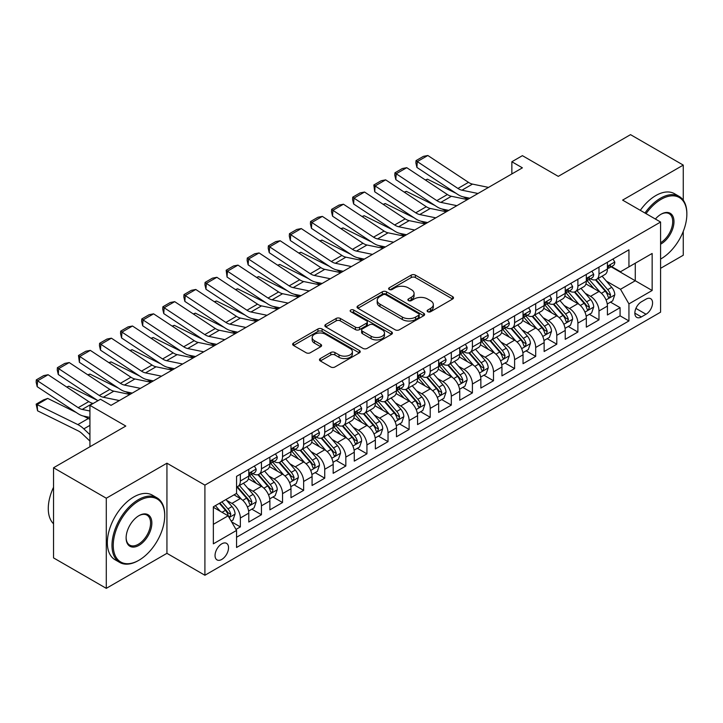 <?xml version="1.0" encoding="UTF-8"?>
<svg xmlns="http://www.w3.org/2000/svg" width="723" height="723" viewBox="0 0 723 723"><rect width="100%" height="100%" fill="white"/><g stroke="black" fill="none" stroke-linecap="round" stroke-linejoin="round"><path stroke-width="1.08" d="M427.745 311.721A2.052 1.184 0 0 0 430.646 311.721L452.643 299.015A2.928 1.69 0 0 0 453.502 297.822A2.928 1.69 0 0 0 452.643 296.629L415.373 275.111A2.928 1.69 0 0 0 411.233 275.111L389.227 287.808A2.052 1.184 0 0 0 388.631 288.649A2.052 1.184 0 0 0 389.227 289.48A2.052 1.184 0 0 0 392.128 289.48L394.975 287.835A9.372 5.413 0 0 1 408.224 287.835L411.333 289.634A9.372 5.413 0 0 1 414.08 293.457A9.372 5.413 0 0 1 411.333 297.28L408.486 298.924A2.052 1.184 0 0 0 407.889 299.765A2.052 1.184 0 0 0 408.486 300.605A2.052 1.184 0 0 0 411.387 300.605L414.234 298.961A9.372 5.413 0 0 1 427.483 298.961L430.592 300.75A9.372 5.413 0 0 1 433.339 304.573A9.372 5.413 0 0 1 430.592 308.405L427.745 310.05A2.052 1.184 0 0 0 427.139 310.881A2.052 1.184 0 0 0 427.745 311.721L427.745 310.05M221.789 559.421A9.544 5.513 120 0 0 228.025 551.007A9.544 5.513 120 0 0 226.561 543.362A9.544 5.513 120 0 0 221.789 543.832A9.544 5.513 120 0 0 215.553 552.245A9.544 5.513 120 0 0 217.017 559.891A9.544 5.513 120 0 0 221.789 559.421M320.325 358.554A2.928 1.69 0 0 0 319.467 359.747A2.928 1.69 0 0 0 320.325 360.949L330.782 366.986A2.928 1.69 0 0 0 334.921 366.986L359.358 352.878A2.928 1.69 0 0 0 360.217 351.676A2.928 1.69 0 0 0 359.358 350.483L322.087 328.965A2.928 1.69 0 0 0 317.948 328.965L293.511 343.073A2.928 1.69 0 0 0 292.652 344.265A2.928 1.69 0 0 0 293.511 345.467L306.145 352.752A2.928 1.69 0 0 0 310.284 352.752L320.741 346.715A2.928 1.69 0 0 0 321.599 345.522A2.928 1.69 0 0 0 320.741 344.329L314.478 340.714A7.836 4.519 0 0 1 312.182 337.514A7.836 4.519 0 0 1 317.017 333.33A7.836 4.519 0 0 1 325.558 334.315L350.095 348.486A7.836 4.519 0 0 1 352.39 351.676A7.836 4.519 0 0 1 347.546 355.861A7.836 4.519 0 0 1 339.015 354.876L334.921 352.517A2.928 1.69 0 0 0 330.782 352.517L320.325 358.554L320.325 360.949M683.262 200.199L683.262 165.097L630.519 134.65L558.273 176.367L522.404 155.662L511.857 161.753L522.404 167.844L111.035 405.35L100.488 399.259L89.932 405.35L89.932 446.76M106.29 498.219L106.29 588.35L166.941 553.33L166.941 463.199L106.29 498.219L53.547 467.763L125.802 426.055L89.932 405.35M166.941 463.199L204.907 485.124L660.587 222.042L660.587 312.173L204.907 575.255L204.907 485.124M683.262 165.097L622.611 200.117L660.587 222.042M395.183 329.805A2.928 1.69 0 0 0 399.322 329.805L423.759 315.698A2.928 1.69 0 0 0 424.618 314.496A2.928 1.69 0 0 0 423.759 313.303L386.489 291.785A2.928 1.69 0 0 0 382.34 291.785L357.912 305.892A2.928 1.69 0 0 0 357.054 307.085A2.928 1.69 0 0 0 357.912 308.278L395.183 329.805M351.586 312.164A2.052 1.184 0 0 1 353.664 312.453L353.664 310.013L391.559 331.893A2.928 1.69 0 0 1 392.417 333.086A2.928 1.69 0 0 1 391.559 334.288L367.121 348.396A2.928 1.69 0 0 1 362.982 348.396L325.712 326.877L325.712 324.482A2.928 1.69 0 0 0 324.853 325.675A2.928 1.69 0 0 0 325.712 326.877M325.712 324.482L336.168 318.445A2.928 1.69 0 0 1 340.307 318.445L355.427 327.176A2.928 1.69 0 0 0 359.566 327.176L366.507 323.163A2.928 1.69 0 0 0 367.356 321.97A2.928 1.69 0 0 0 366.507 320.777L350.763 311.685A2.052 1.184 0 0 1 350.167 310.854A2.052 1.184 0 0 1 351.432 309.76A2.052 1.184 0 0 1 353.664 310.013M106.29 588.35L53.547 557.903L53.547 467.763M660.587 268.323L683.262 255.237L683.262 231.387M235.978 529.426L240.352 526.904L231.595 521.843M226.615 500.334L231.911 503.398A11.93 6.887 60 0 1 240.352 518.011L248.793 513.14L248.793 522.033L261.446 514.722L251.848 509.182M247.709 488.152L253.005 491.215A11.93 6.887 60 0 1 261.446 505.829L269.887 500.958L269.887 509.851L282.539 502.539L272.942 496.999M268.811 475.978L274.107 479.033A11.93 6.887 60 0 1 282.539 493.646L290.98 488.775L290.98 497.668L303.642 490.366L294.044 484.817M289.905 463.795L295.201 466.85A11.93 6.887 60 0 1 303.642 481.473L312.074 476.602L312.074 485.485L324.735 478.183L315.138 472.643M310.998 451.613L316.294 454.677A11.93 6.887 60 0 1 324.735 469.29L333.176 464.419L333.176 473.312L345.829 466.001L336.231 460.461M332.101 439.439L337.397 442.494A11.93 6.887 60 0 1 345.829 457.108L354.27 452.236L354.27 461.129L366.932 453.827L357.325 448.278M353.195 427.257L358.491 430.312A11.93 6.887 60 0 1 366.932 444.934L375.364 440.063L375.364 448.947L388.025 441.645L378.427 436.105M374.288 415.074L379.584 418.138A11.93 6.887 60 0 1 388.025 432.752L396.466 427.88L396.466 436.773L409.119 429.462L399.521 423.922M395.382 402.901L400.678 405.955A11.93 6.887 60 0 1 409.119 420.569L417.56 415.698L417.56 424.591L430.212 417.279L420.614 411.739M416.484 390.718L421.78 393.773A11.93 6.887 60 0 1 430.212 408.396L438.653 403.524L438.653 412.408L451.315 405.106L441.717 399.566M437.578 378.536L442.874 381.599A11.93 6.887 60 0 1 451.315 396.213L459.747 391.342L459.747 400.235L472.408 392.923L462.81 387.383M458.671 366.362L463.967 369.417A11.93 6.887 60 0 1 472.408 384.03L480.849 379.159L480.849 388.052L493.502 380.741L483.904 375.201M479.774 354.18L485.07 357.234A11.93 6.887 60 0 1 493.502 371.857L501.943 366.977L501.943 375.87L514.604 368.567L504.997 363.018M500.867 341.997L506.163 345.061A11.93 6.887 60 0 1 514.604 359.674L523.036 354.803L523.036 363.696L535.698 356.385L526.1 350.845M521.961 329.824L527.257 332.878A11.93 6.887 60 0 1 535.698 347.492L544.139 342.621L544.139 351.514L556.791 344.202L547.194 338.662M543.054 317.641L548.35 320.696A11.93 6.887 60 0 1 556.791 335.318L565.232 330.438L565.232 339.331L577.885 332.029L568.287 326.48M564.157 305.458L569.453 308.522A11.93 6.887 60 0 1 577.885 323.136L586.326 318.265L586.326 327.158L598.987 319.846L598.987 310.953A11.93 6.887 -120 0 0 590.546 296.34L585.25 293.285M589.39 314.306L598.987 319.846M248.793 513.14A11.93 6.887 -120 0 0 240.352 498.518L234.026 494.866M269.887 500.958A11.93 6.887 -120 0 0 261.446 486.344L248.405 478.807M290.98 488.775A11.93 6.887 -120 0 0 282.539 474.161L269.498 466.633M312.074 476.602A11.93 6.887 -120 0 0 303.642 461.979L290.592 454.451M333.176 464.419A11.93 6.887 -120 0 0 324.735 449.805L311.685 442.268M354.27 452.236A11.93 6.887 -120 0 0 345.829 437.623L332.788 430.095M375.364 440.063A11.93 6.887 -120 0 0 366.932 425.44L353.881 417.912M396.466 427.88A11.93 6.887 -120 0 0 388.025 413.267L374.975 405.73M417.56 415.698A11.93 6.887 -120 0 0 409.119 401.084L396.077 393.556M438.653 403.524A11.93 6.887 -120 0 0 430.212 388.902L417.171 381.373M459.747 391.342A11.93 6.887 -120 0 0 451.315 376.728L438.265 369.191M480.849 379.159A11.93 6.887 -120 0 0 472.408 364.546L459.358 357.008M501.943 366.977A11.93 6.887 -120 0 0 493.502 352.363L480.461 344.835M523.036 354.803A11.93 6.887 -120 0 0 514.604 340.19L501.554 332.652M544.139 342.621A11.93 6.887 -120 0 0 535.698 328.007L522.648 320.47M565.232 330.438A11.93 6.887 -120 0 0 556.791 315.824L543.75 308.296M586.326 318.265A11.93 6.887 -120 0 0 577.885 303.651L564.844 296.114M646.028 299.141L641.391 301.816A9.245 5.341 120 0 0 635.345 309.968A9.245 5.341 120 0 0 636.764 317.379A9.245 5.341 120 0 0 641.391 316.927L646.028 314.243A9.245 5.341 120 0 0 652.074 306.091A9.245 5.341 120 0 0 650.655 298.68A9.245 5.341 120 0 0 646.028 299.141M213.348 524.347L228.116 515.815L236.557 530.429L236.557 547.483L628.938 320.94L628.938 303.886L620.506 289.272L606.344 281.102M236.557 530.429L213.348 543.832L213.348 506.805L236.557 493.402L236.557 476.358L628.938 249.815L628.938 266.859L652.146 253.466L652.146 290.492L628.938 303.886M252.896 473.61L253.005 473.673A11.93 6.887 60 0 0 258.979 474.27L267.411 469.39A11.93 6.887 -120 0 0 269.887 463.931L269.887 457.108M273.999 461.428L274.107 461.491A11.93 6.887 60 0 0 280.072 462.087L288.513 457.216A11.93 6.887 -120 0 0 290.98 451.748L290.98 444.934M295.092 449.254L295.201 449.317A11.93 6.887 60 0 0 301.166 449.905L309.607 445.034A11.93 6.887 -120 0 0 312.074 439.575L312.074 432.752M316.186 437.072L316.294 437.135A11.93 6.887 60 0 0 322.268 437.731L330.7 432.851A11.93 6.887 -120 0 0 333.176 427.392L333.176 420.569M337.279 424.889L337.397 424.952A11.93 6.887 60 0 0 343.362 425.549L351.803 420.678A11.93 6.887 -120 0 0 354.27 415.21L354.27 408.396M358.382 412.716L358.491 412.779A11.93 6.887 60 0 0 364.455 413.366L372.896 408.495A11.93 6.887 -120 0 0 375.364 403.036L375.364 396.213M379.476 400.533L379.584 400.596A11.93 6.887 60 0 0 385.549 401.184L393.99 396.312A11.93 6.887 -120 0 0 396.466 390.854L396.466 384.03M400.569 388.35L400.678 388.414A11.93 6.887 60 0 0 406.651 389.01L415.083 384.139A11.93 6.887 -120 0 0 417.56 378.671L417.56 371.848M421.672 376.177L421.78 376.24A11.93 6.887 60 0 0 427.745 376.828L436.186 371.956A11.93 6.887 -120 0 0 438.653 366.498L438.653 359.674M442.765 363.994L442.874 364.058A11.93 6.887 60 0 0 448.838 364.645L457.279 359.774A11.93 6.887 -120 0 0 459.747 354.315L459.747 347.492M463.859 351.812L463.967 351.875A11.93 6.887 60 0 0 469.941 352.472L478.373 347.6A11.93 6.887 -120 0 0 480.849 342.133L480.849 335.309M484.952 339.638L485.07 339.702A11.93 6.887 60 0 0 491.034 340.289L499.476 335.418A11.93 6.887 -120 0 0 501.943 329.95L501.943 323.136M506.055 327.456L506.163 327.519A11.93 6.887 60 0 0 512.128 328.106L520.569 323.235A11.93 6.887 -120 0 0 523.036 317.777L523.036 310.953M527.148 315.273L527.257 315.336A11.93 6.887 60 0 0 533.222 315.933L541.663 311.062A11.93 6.887 -120 0 0 544.139 305.594L544.139 298.771M548.242 303.1L548.35 303.163A11.93 6.887 60 0 0 554.324 303.75L562.756 298.879A11.93 6.887 -120 0 0 565.232 293.411L565.232 286.597M569.335 290.917L569.453 290.98A11.93 6.887 60 0 0 575.418 291.568L583.859 286.697A11.93 6.887 -120 0 0 586.326 281.238L586.326 274.415M236.557 537.252L620.081 315.824L620.081 307.664L607.419 314.975L607.419 306.082A11.93 6.887 -120 0 0 598.987 291.468L585.937 283.931M590.438 278.735L590.546 278.798A11.93 6.887 -120 0 0 596.511 279.394A11.93 6.887 -120 0 0 598.987 273.927L598.987 267.103M596.511 279.394L604.952 274.523A11.93 6.887 -120 0 0 607.419 269.055L607.419 262.232M240.352 474.161L240.352 480.985A11.93 6.887 60 0 1 237.876 486.443A11.93 6.887 60 0 1 236.557 486.931M237.876 486.443L246.317 481.572A11.93 6.887 -120 0 0 248.793 476.114L248.793 469.29M261.446 461.979L261.446 468.802A11.93 6.887 60 0 1 258.979 474.27M282.539 449.805L282.539 456.62A11.93 6.887 60 0 1 280.072 462.087M303.642 437.623L303.642 444.446A11.93 6.887 60 0 1 301.166 449.905M324.735 425.44L324.735 432.264A11.93 6.887 60 0 1 322.268 437.731M345.829 413.267L345.829 420.081A11.93 6.887 60 0 1 343.362 425.549M366.932 401.084L366.932 407.908A11.93 6.887 60 0 1 364.455 413.366M388.025 388.902L388.025 395.725A11.93 6.887 60 0 1 385.549 401.184M409.119 376.728L409.119 383.542A11.93 6.887 60 0 1 406.651 389.01M430.212 364.546L430.212 371.369A11.93 6.887 60 0 1 427.745 376.828M451.315 352.363L451.315 359.186A11.93 6.887 60 0 1 448.838 364.645M472.408 340.181L472.408 347.004A11.93 6.887 60 0 1 469.941 352.472M493.502 328.007L493.502 334.83A11.93 6.887 60 0 1 491.034 340.289M514.604 315.824L514.604 322.648A11.93 6.887 60 0 1 512.128 328.106M535.698 303.642L535.698 310.465A11.93 6.887 60 0 1 533.222 315.933M556.791 291.468L556.791 298.283A11.93 6.887 60 0 1 554.324 303.75M577.885 279.286L577.885 286.109A11.93 6.887 60 0 1 575.418 291.568M577.885 323.136L577.885 332.029M556.791 335.318L556.791 344.202M535.698 347.492L535.698 356.385M514.604 359.674L514.604 368.567M493.502 371.857L493.502 380.741M472.408 384.03L472.408 392.923M451.315 396.213L451.315 405.106M430.212 408.396L430.212 417.279M409.119 420.569L409.119 429.462M388.025 432.752L388.025 441.645M366.932 444.934L366.932 453.827M345.829 457.108L345.829 466.001M324.735 469.29L324.735 478.183M303.642 481.473L303.642 490.366M282.539 493.646L282.539 502.539M261.446 505.829L261.446 514.722M240.352 518.011L240.352 526.904M228.116 515.815L213.348 507.293M620.506 289.272L635.273 280.75L635.273 263.208L652.146 253.466M611.107 266.796L652.146 290.492M611.531 266.552L620.506 271.74L628.938 266.859M166.941 553.33L204.907 575.255M511.857 161.753L511.857 173.936M610.483 302.124L620.081 307.664M620.081 315.824L628.938 320.94M428.567 312.011L430.592 310.836A9.372 5.413 0 0 0 433.339 307.013L433.339 304.573M414.08 293.457L414.08 295.897A9.372 5.413 0 0 1 411.333 299.72L409.308 300.895M452.607 299.042L415.373 277.542A2.928 1.69 0 0 0 411.233 277.542L390.049 289.769M423.723 315.716L386.489 294.225A2.928 1.69 0 0 0 382.34 294.225L357.948 308.305M418.581 315.336A2.052 1.184 0 0 0 419.177 314.496A2.052 1.184 0 0 0 418.581 313.665L385.865 294.776A2.052 1.184 0 0 0 382.964 294.776L379.964 296.502A9.372 5.413 0 0 0 377.216 300.334A9.372 5.413 0 0 0 379.964 304.157L402.322 317.072A9.372 5.413 0 0 0 415.58 317.072L418.581 315.336L418.581 317.777A2.052 1.184 0 0 0 419.177 316.936L419.177 314.496M377.216 300.334L377.216 302.765A9.372 5.413 0 0 0 379.964 306.597L379.964 304.157M418.581 317.777L415.58 319.503A9.372 5.413 0 0 1 402.322 319.503L379.964 306.597M325.748 326.895L336.168 320.876L336.168 318.445M367.356 321.97L367.356 324.41A2.928 1.69 0 0 1 366.507 325.603L359.566 329.607A2.928 1.69 0 0 1 355.427 329.607L340.307 320.876A2.928 1.69 0 0 0 336.168 320.876M353.664 312.453L391.523 334.306M371.107 336.231A7.836 4.519 0 0 0 379.647 337.207A7.836 4.519 0 0 0 384.482 333.032A7.836 4.519 0 0 0 382.187 329.833L373.547 324.844A2.928 1.69 0 0 0 369.399 324.844L362.467 328.848A2.928 1.69 0 0 0 361.608 330.04A2.928 1.69 0 0 0 362.467 331.233L371.107 336.231L371.107 338.662A7.836 4.519 0 0 0 379.647 339.647A7.836 4.519 0 0 0 384.482 335.463L384.482 333.032M361.608 330.04L361.608 332.481A2.928 1.69 0 0 0 362.467 333.674L362.467 331.233M371.107 338.662L362.467 333.674M352.39 351.676L352.39 354.116A7.836 4.519 0 0 1 347.546 358.292A7.836 4.519 0 0 1 339.015 357.316L334.921 354.957A2.928 1.69 0 0 0 330.782 354.957L320.361 360.967M312.182 337.514L312.182 339.946A7.836 4.519 0 0 0 314.478 343.145L314.478 340.714M320.705 346.742L314.478 343.145M359.322 352.896L322.087 331.405A2.928 1.69 0 0 0 317.948 331.405L293.547 345.486M607.248 303.994L612.697 300.849L614.803 294.758A7.908 4.564 -120 0 0 611.73 287.329L602.087 276.168M425.305 179.946L427.465 179.196L456.105 193.339M463.217 196.855L468.034 199.232M600.153 292.237L589.137 279.485M593.89 288.522L587.492 281.12A18.943 10.935 -120 0 0 586.904 280.461M595.436 279.819L605.187 291.107A7.908 4.564 60 0 1 608.007 296.557L608.585 297.487L609.652 297.343L610.537 295.092A7.908 4.564 -120 0 0 607.718 289.643L598.084 278.482M596.014 279.638L606.489 291.767A4.031 2.323 60 0 1 607.501 293.339L610.537 295.092M427.465 179.196L425.711 180.208M477.984 193.484L461.934 190.194A14.921 8.613 60 0 1 457.939 188.441L417.298 161.591L416.918 167.438L457.551 194.297A22.377 12.915 -120 0 0 463.551 196.927L469.805 198.21M613.014 259.006L614.803 262.115A7.908 4.564 60 0 1 613.167 265.612L609.164 267.926A7.908 4.564 -120 0 0 610.537 266.1L610.375 265.404M488.531 187.402L472.481 184.103A14.921 8.613 60 0 1 468.486 182.35L427.844 155.499L417.298 161.591L416.032 160.623L423.416 156.358L427.844 155.499M607.691 268.296L607.718 268.296A7.908 4.564 -120 0 0 609.164 267.926M609.516 265.513L610.537 266.1C610.04 264.916 609.2 265.404 608.007 267.564A7.908 4.564 60 0 1 607.419 268.694M416.918 167.438L415.879 162.964L416.032 160.623M660.587 259.069L661.111 258.762L660.587 259.069A36.394 21.012 120 0 0 661.111 258.762L661.111 258.762A36.394 21.012 120 0 0 686.85 214.189A36.394 21.012 120 0 0 661.111 199.331A36.394 21.012 120 0 0 646.046 213.647M644.961 213.023A37.289 21.527 -60 0 1 660.479 198.229A37.289 21.527 -60 0 1 679.123 196.385A37.289 21.527 -60 0 1 686.85 213.457L686.85 214.189M655.39 219.042A18.202 10.511 -60 0 1 661.111 214.189A18.202 10.511 -60 0 1 673.981 221.618A18.202 10.511 -60 0 1 661.111 243.904A18.202 10.511 -60 0 1 660.587 244.193M640.316 210.339A37.289 21.527 -60 0 1 655.842 195.553A37.289 21.527 -60 0 1 674.487 193.701L679.123 196.385M660.587 242.747A17.307 9.986 120 0 0 671.803 227.492A17.307 9.986 120 0 0 669.127 213.692A17.307 9.986 120 0 0 660.795 214.379M138.355 560.578L138.988 560.217A36.394 21.012 120 0 0 164.717 515.635A36.394 21.012 120 0 0 138.988 500.777A36.394 21.012 120 0 0 113.249 545.35A36.394 21.012 120 0 0 138.988 560.217L138.355 560.578A37.289 21.527 -60 0 1 119.702 562.422A37.289 21.527 -60 0 1 113.99 532.544A37.289 21.527 -60 0 1 138.355 499.674A37.289 21.527 -60 0 1 156.999 497.831A37.289 21.527 -60 0 1 164.717 514.903L164.717 515.635M138.988 545.35A18.202 10.511 -60 0 1 126.118 537.921A18.202 10.511 -60 0 1 138.988 515.635L138.988 515.635A18.202 10.511 -60 0 1 151.857 523.063A18.202 10.511 -60 0 1 138.988 545.35M126.118 537.55A17.307 9.986 120 0 0 129.697 545.115A17.307 9.986 120 0 0 138.355 544.256A17.307 9.986 120 0 0 149.652 529.01A17.307 9.986 120 0 0 147.004 515.147A17.307 9.986 120 0 0 138.662 515.824M119.702 562.422L115.065 559.747A37.289 21.527 -60 0 1 109.345 529.86A37.289 21.527 -60 0 1 133.71 496.999A37.289 21.527 -60 0 1 152.354 495.156L156.999 497.831M53.547 523.795A37.289 21.527 -60 0 1 53.547 487.257M586.154 316.168L591.604 313.023L593.71 306.932A7.908 4.564 -120 0 0 590.628 299.512L580.994 288.35M404.211 192.119L406.371 191.378L435.011 205.522M442.124 209.028L446.941 211.414M579.06 304.419L568.043 291.667M572.788 300.705L566.398 293.303A18.943 10.935 -120 0 0 565.811 292.643M574.342 292.002L584.094 303.289A7.908 4.564 60 0 1 586.913 308.73L587.483 309.67L588.549 309.516L589.444 307.275A7.908 4.564 -120 0 0 586.624 301.825L576.981 290.664M574.912 291.812L585.395 303.94A4.031 2.323 60 0 1 586.407 305.522L589.444 307.275M406.371 191.378L404.618 192.39M565.052 328.35L570.501 325.205L572.616 319.114A7.908 4.564 -120 0 0 569.534 311.694L559.9 300.533M383.118 204.302L385.278 203.561L413.918 217.704M421.03 221.211L425.847 223.588M557.966 316.602L546.95 303.841M551.694 312.887L545.305 305.477A18.943 10.935 -120 0 0 544.717 304.826M553.249 304.175L562.991 315.463A7.908 4.564 60 0 1 565.811 320.913L566.389 321.852L567.456 321.699L568.341 319.449A7.908 4.564 -120 0 0 565.531 314.008L555.888 302.847M553.818 303.994L564.292 316.123A4.031 2.323 60 0 1 565.314 317.695L568.341 319.449M385.278 203.561L383.524 204.573M543.958 340.533L549.408 337.388L551.513 331.297A7.908 4.564 -120 0 0 548.441 323.868L538.798 312.707M362.024 216.484L364.175 215.734L392.815 229.878M399.927 233.393L404.744 235.77M536.873 328.775L525.856 316.023M530.601 325.061L524.202 317.659A18.943 10.935 -120 0 0 523.615 316.999M532.146 316.358L541.898 327.646A7.908 4.564 60 0 1 544.717 333.095L545.296 334.026L546.362 333.881L547.248 331.631A7.908 4.564 -120 0 0 544.428 326.181L534.794 315.029M532.724 316.177L543.199 328.305A4.031 2.323 60 0 1 544.211 329.878L547.248 331.631M364.175 215.734L362.422 216.746M522.865 352.716L528.314 349.561L530.42 343.47A7.908 4.564 -120 0 0 527.347 336.05L517.704 324.889M340.922 228.658L343.082 227.917L371.721 242.06M378.834 245.567L383.651 247.953M515.77 340.958L504.753 328.206M509.507 337.243L503.109 329.842A18.943 10.935 -120 0 0 502.521 329.182M511.053 328.54L520.804 339.828A7.908 4.564 60 0 1 523.624 345.269L524.193 346.209L525.269 346.055L526.154 343.814A7.908 4.564 -120 0 0 523.335 338.364L513.692 327.203M511.631 328.35L522.105 340.479A4.031 2.323 60 0 1 523.118 342.06L526.154 343.814M343.082 227.917L341.328 228.929M456.891 205.666L440.84 202.377A14.921 8.613 60 0 1 436.837 200.623L396.204 173.764L395.824 179.62L436.457 206.48A22.377 12.915 -120 0 0 442.458 209.101L448.712 210.384M591.92 271.188L593.71 274.288A7.908 4.564 60 0 1 592.074 277.795L588.061 280.108A7.908 4.564 -120 0 0 589.444 278.283L589.272 277.578M467.438 199.575L451.387 196.285A14.921 8.613 60 0 1 447.383 194.532L406.751 167.682L396.204 173.764L394.939 172.806L402.322 168.54L406.751 167.682M586.588 280.479L586.624 280.479A7.908 4.564 -120 0 0 588.061 280.108M588.423 277.695L589.444 278.283C588.947 277.09 588.097 277.578 586.913 279.747A7.908 4.564 60 0 1 586.326 280.867M395.824 179.62L394.785 175.147L394.939 172.806M435.797 217.849L419.738 214.55A14.921 8.613 60 0 1 415.743 212.806L375.11 185.947L374.722 191.803L415.364 218.653A22.377 12.915 -120 0 0 421.355 221.283L427.618 222.567M570.818 283.371L572.616 286.471A7.908 4.564 60 0 1 570.98 289.968L566.968 292.282A7.908 4.564 -120 0 0 568.341 290.465L568.179 289.76M446.344 211.758L430.284 208.468A14.921 8.613 60 0 1 426.29 206.715L385.657 179.855L375.11 185.947L373.836 184.98L381.22 180.723L385.657 179.855M565.494 292.652L565.531 292.652A7.908 4.564 -120 0 0 566.968 292.282M567.329 289.878L568.341 290.465C567.844 289.272 567.004 289.76 565.811 291.929A7.908 4.564 60 0 1 565.232 293.05M374.722 191.803L373.836 184.98M414.695 230.022L398.644 226.733A14.921 8.613 60 0 1 394.65 224.98L354.008 198.129L353.628 203.985L394.27 230.836A22.377 12.915 -120 0 0 400.262 233.466L406.525 234.749M549.724 295.544L551.513 298.653A7.908 4.564 60 0 1 549.878 302.151L545.874 304.464A7.908 4.564 -120 0 0 547.248 302.639L547.085 301.943M425.251 223.94L409.191 220.642A14.921 8.613 60 0 1 405.196 218.888L364.555 192.038L354.008 198.129L352.743 197.162L360.126 192.896L364.555 192.038M544.401 304.835L544.428 304.835A7.908 4.564 -120 0 0 545.874 304.464M546.226 302.051L547.248 302.639C546.751 301.455 545.91 301.943 544.717 304.103A7.908 4.564 60 0 1 544.139 305.233M353.628 203.985L352.589 199.503L352.743 197.162M393.601 242.205L377.551 238.915A14.921 8.613 60 0 1 373.547 237.162L332.914 210.303L332.535 216.159L373.167 243.018A22.377 12.915 -120 0 0 379.168 245.639L385.422 246.932M528.63 307.727L530.42 310.836A7.908 4.564 60 0 1 528.784 314.333L524.781 316.647A7.908 4.564 -120 0 0 526.154 314.821L525.983 314.125M404.148 236.114L388.097 232.824A14.921 8.613 60 0 1 384.103 231.071L343.461 204.22L332.914 210.303L331.649 209.345L339.033 205.079L343.461 204.22M523.307 317.017L523.335 317.017A7.908 4.564 -120 0 0 524.781 316.647M525.133 314.234L526.154 314.821C525.657 313.628 524.817 314.116 523.624 316.285A7.908 4.564 60 0 1 523.036 317.406M332.535 216.159L331.496 211.685L331.649 209.345M501.762 364.889L507.221 361.744L509.326 355.653A7.908 4.564 -120 0 0 506.245 348.233L496.611 337.072M319.828 240.84L321.988 240.099L350.628 254.243M357.74 257.75L362.557 260.126M494.677 353.14L483.66 340.379M488.405 349.426L482.015 342.024A18.943 10.935 -120 0 0 481.428 341.364M489.959 340.714L499.71 352.002A7.908 4.564 60 0 1 502.53 357.451L503.1 358.391L504.166 358.237L505.061 355.987A7.908 4.564 -120 0 0 502.241 350.547L492.598 339.385M490.528 340.533L501.003 352.661A4.031 2.323 60 0 1 502.024 354.234L505.061 355.987M321.988 240.099L320.235 241.111M372.508 254.388L356.448 251.089A14.921 8.613 60 0 1 352.453 249.345L311.821 222.485L311.441 228.341L352.074 255.192A22.377 12.915 -120 0 0 358.066 257.822L364.329 259.105M507.537 319.909L509.326 323.009A7.908 4.564 60 0 1 507.691 326.507L503.678 328.82A7.908 4.564 -120 0 0 505.061 327.004L504.889 326.299M383.054 248.296L367.004 245.007A14.921 8.613 60 0 1 363 243.253L322.368 216.394L311.821 222.485L310.556 221.518L317.939 217.262L322.368 216.394M502.205 329.191L502.241 329.191A7.908 4.564 -120 0 0 503.678 328.82M504.039 326.416L505.061 327.004C504.564 325.811 503.714 326.299 502.53 328.468A7.908 4.564 60 0 1 501.943 329.589M311.441 228.341L310.402 223.859L310.556 221.518M480.668 377.072L486.118 373.927L488.233 367.835A7.908 4.564 -120 0 0 485.151 360.406L475.508 349.254M298.735 253.023L300.895 252.273L329.534 266.416M336.638 269.932L341.464 272.309M473.583 365.314L462.566 352.562M467.311 361.599L460.922 354.198A18.943 10.935 -120 0 0 460.334 353.538M468.865 352.896L478.608 364.184A7.908 4.564 60 0 1 481.428 369.634L482.006 370.565L483.072 370.42L483.958 368.17A7.908 4.564 -120 0 0 481.138 362.72L471.504 351.568M469.435 352.716L479.909 364.844A4.031 2.323 60 0 1 480.922 366.416L483.958 368.17M300.895 252.273L299.141 253.285M351.414 266.561L335.355 263.271A14.921 8.613 60 0 1 331.36 261.518L290.718 234.668L290.339 240.524L330.98 267.374A22.377 12.915 -120 0 0 336.972 270.004L343.235 271.288M486.434 332.083L488.233 335.192A7.908 4.564 60 0 1 486.597 338.689L482.584 341.003A7.908 4.564 -120 0 0 483.958 339.186L483.795 338.481M361.961 260.479L345.901 257.18A14.921 8.613 60 0 1 341.907 255.427L301.274 228.576L290.718 234.668L289.453 233.701L296.837 229.435L301.274 228.576M481.111 341.373L481.138 341.373A7.908 4.564 -120 0 0 482.584 341.003M482.937 338.59L483.958 339.186C483.461 337.993 482.621 338.481 481.428 340.641A7.908 4.564 60 0 1 480.849 341.771M290.339 240.524L289.299 236.041L289.453 233.701M459.575 389.254L465.025 386.1L467.13 380.009A7.908 4.564 -120 0 0 464.058 372.589L454.415 361.428M277.632 265.196L279.792 264.455L308.432 278.599M315.544 282.115L320.361 284.491M452.481 377.496L441.464 364.744M446.218 373.782L439.819 366.38A18.943 10.935 -120 0 0 439.232 365.721M447.763 365.079L457.514 376.367A7.908 4.564 60 0 1 460.334 381.807L460.913 382.747L461.979 382.603L462.865 380.352A7.908 4.564 -120 0 0 460.045 374.903L450.411 363.741M448.341 364.889L458.816 377.026A4.031 2.323 60 0 1 459.828 378.599L462.865 380.352M279.792 264.455L278.039 265.468M330.312 278.744L314.261 275.454A14.921 8.613 60 0 1 310.266 273.701L269.625 246.841L269.245 252.698L309.878 279.557A22.377 12.915 -120 0 0 315.879 282.187L322.133 283.47M465.341 344.265L467.13 347.374A7.908 4.564 60 0 1 465.495 350.872L461.491 353.186A7.908 4.564 -120 0 0 462.865 351.36L462.702 350.664M340.858 272.652L324.808 269.363A14.921 8.613 60 0 1 320.813 267.609L280.172 240.759L269.625 246.841L268.36 245.883L275.743 241.618L280.172 240.759M460.018 353.556L460.045 353.556A7.908 4.564 -120 0 0 461.491 353.186M461.843 350.772L462.865 351.36C462.368 350.167 461.527 350.655 460.334 352.824A7.908 4.564 60 0 1 459.747 353.945M269.245 252.698L268.206 248.224L268.36 245.883M438.481 401.428L443.931 398.283L446.037 392.191A7.908 4.564 -120 0 0 442.955 384.772L433.321 373.61M256.538 277.379L258.698 276.638L287.338 290.782M294.451 294.288L299.268 296.665M431.387 389.679L420.37 376.918M425.115 385.965L418.725 378.563A18.943 10.935 -120 0 0 418.138 377.903M426.669 377.261L436.421 388.549A7.908 4.564 60 0 1 439.241 393.99L439.81 394.93L440.885 394.776L441.771 392.526A7.908 4.564 -120 0 0 438.951 387.085L429.308 375.924M427.239 377.072L437.722 389.2A4.031 2.323 60 0 1 438.734 390.781L441.771 392.526M258.698 276.638L256.945 277.65M309.218 290.926L293.167 287.637A14.921 8.613 60 0 1 289.164 285.883L248.531 259.024L248.152 264.88L288.784 291.731A22.377 12.915 -120 0 0 294.785 294.36L301.039 295.644M444.247 356.448L446.037 359.548A7.908 4.564 60 0 1 444.401 363.045L440.388 365.359A7.908 4.564 -120 0 0 441.771 363.542L441.599 362.838M319.765 284.835L303.714 281.545A14.921 8.613 60 0 1 299.711 279.792L259.078 252.933L248.531 259.024L247.266 258.057L254.65 253.8L259.078 252.933M438.915 365.73L438.951 365.73A7.908 4.564 -120 0 0 440.388 365.359M440.75 362.955L441.771 363.542C441.274 362.35 440.424 362.838 439.241 365.007A7.908 4.564 60 0 1 438.653 366.127M248.152 264.88L247.112 260.407L247.266 258.057M417.379 413.61L422.828 410.465L424.943 404.374A7.908 4.564 -120 0 0 421.861 396.945L412.227 385.793M235.445 289.562L237.605 288.811L266.245 302.955M273.357 306.471L278.174 308.848M410.293 401.852L399.277 389.101M404.021 398.138L397.632 390.736A18.943 10.935 -120 0 0 397.044 390.077M405.576 389.435L415.318 400.723A7.908 4.564 60 0 1 418.138 406.172L418.716 407.112L419.783 406.959L420.678 404.708A7.908 4.564 -120 0 0 417.858 399.259L408.215 388.106M406.145 389.254L416.62 401.382A4.031 2.323 60 0 1 417.641 402.955L420.678 404.708M237.605 288.811L235.852 289.824M288.125 303.109L272.065 299.81A14.921 8.613 60 0 1 268.07 298.057L227.438 271.206L227.058 277.063L267.691 303.913A22.377 12.915 -120 0 0 273.683 306.543L279.946 307.826M423.145 368.622L424.943 371.73A7.908 4.564 60 0 1 423.307 375.228L419.295 377.542A7.908 4.564 -120 0 0 420.678 375.725L420.506 375.02M298.671 297.017L282.612 293.719A14.921 8.613 60 0 1 278.617 291.965L237.984 265.115L227.438 271.206L226.163 270.239L233.547 265.974L237.984 265.115M417.822 377.912L417.858 377.912A7.908 4.564 -120 0 0 419.295 377.542M419.656 375.129L420.678 375.725C420.171 374.532 419.331 375.02 418.138 377.18A7.908 4.564 60 0 1 417.56 378.31M227.058 277.063L226.163 270.239M396.285 425.793L401.735 422.639L403.841 416.556A7.908 4.564 -120 0 0 400.768 409.128L391.125 397.966M214.351 301.735L216.502 300.994L245.151 315.138M252.255 318.653L257.081 321.03M389.2 414.035L378.183 401.283M382.928 410.321L376.529 402.919A18.943 10.935 -120 0 0 375.942 402.259M384.473 401.617L394.225 412.905A7.908 4.564 60 0 1 397.044 418.355L397.623 419.286L398.689 419.141L399.575 416.891A7.908 4.564 -120 0 0 396.755 411.441L387.121 400.28M385.052 401.437L395.526 413.565A4.031 2.323 60 0 1 396.538 415.138L399.575 416.891M216.502 300.994L214.749 302.006M267.022 315.282L250.971 311.993A14.921 8.613 60 0 1 246.977 310.239L206.335 283.389L205.956 289.236L246.597 316.096A22.377 12.915 -120 0 0 252.589 318.726L258.852 320.009M402.051 380.804L403.841 383.913A7.908 4.564 60 0 1 402.205 387.411L398.201 389.724A7.908 4.564 -120 0 0 399.575 387.899L399.412 387.203M277.578 309.191L261.518 305.901A14.921 8.613 60 0 1 257.524 304.148L216.882 277.298L206.335 283.389L205.07 282.422L212.454 278.156L216.882 277.298M396.728 390.095L396.755 390.095A7.908 4.564 -120 0 0 398.201 389.724M398.554 387.311L399.575 387.899C399.078 386.706 398.237 387.194 397.044 389.363A7.908 4.564 60 0 1 396.466 390.483M205.956 289.236L204.916 284.763L205.07 282.422M375.192 437.966L380.641 434.821L382.747 428.73A7.908 4.564 -120 0 0 379.674 421.31L370.031 410.149M193.249 313.918L195.409 313.176L224.049 327.32M231.161 330.827L235.978 333.213M368.097 426.218L357.081 413.457M361.834 422.503L355.436 415.101A18.943 10.935 -120 0 0 354.848 414.442M363.38 413.8L373.131 425.088A7.908 4.564 60 0 1 375.951 430.528L376.52 431.468L377.596 431.315L378.481 429.064A7.908 4.564 -120 0 0 375.662 423.624L366.028 412.462M363.958 413.61L374.433 425.739A4.031 2.323 60 0 1 375.445 427.32L378.481 429.064M195.409 313.176L193.656 314.189M245.928 327.465L229.878 324.175A14.921 8.613 60 0 1 225.874 322.422L185.242 295.562L184.862 301.419L225.495 328.269A22.377 12.915 -120 0 0 231.496 330.899L237.75 332.182M380.958 392.987L382.747 396.087A7.908 4.564 60 0 1 381.111 399.584L377.108 401.898A7.908 4.564 -120 0 0 378.481 400.081L378.319 399.376M256.475 321.374L240.425 318.084A14.921 8.613 60 0 1 236.43 316.331L195.788 289.471L185.242 295.562L183.976 294.595L191.36 290.339L195.788 289.471M375.635 402.268L375.662 402.268A7.908 4.564 -120 0 0 377.108 401.898M377.46 399.494L378.481 400.081C377.984 398.888 377.144 399.376 375.951 401.545A7.908 4.564 60 0 1 375.364 402.666M184.862 301.419L183.823 296.945L183.976 294.595M354.089 450.149L359.548 447.004L361.654 440.913A7.908 4.564 -120 0 0 358.572 433.484L348.938 422.331M172.155 326.1L174.315 325.35L202.955 339.494M210.068 343.009L214.885 345.386M347.004 438.391L335.987 425.639M340.732 434.677L334.342 427.275A18.943 10.935 -120 0 0 333.755 426.615M342.286 425.974L352.038 437.261A7.908 4.564 60 0 1 354.857 442.711L355.427 443.651L356.493 443.497L357.388 441.247A7.908 4.564 -120 0 0 354.568 435.806L344.925 424.645M342.856 425.793L353.33 437.921A4.031 2.323 60 0 1 354.351 439.494L357.388 441.247M174.315 325.35L172.562 326.362M224.835 339.647L208.775 336.349A14.921 8.613 60 0 1 204.781 334.595L164.148 307.745L163.769 313.601L204.401 340.452A22.377 12.915 -120 0 0 210.393 343.082L216.656 344.365M359.864 405.16L361.654 408.269A7.908 4.564 60 0 1 360.018 411.767L356.005 414.08A7.908 4.564 -120 0 0 357.388 412.264L357.216 411.559M235.382 333.556L219.331 330.257A14.921 8.613 60 0 1 215.327 328.513L174.695 301.654L164.148 307.745L162.883 306.778L170.267 302.512L174.695 301.654M354.532 414.451L354.568 414.451A7.908 4.564 -120 0 0 356.005 414.08M356.367 411.667L357.388 412.264C356.891 411.071 356.041 411.559 354.857 413.719A7.908 4.564 60 0 1 354.27 414.848M163.769 313.601L162.729 309.119L162.883 306.778M203.741 351.821L187.682 348.531A14.921 8.613 60 0 1 183.687 346.778L143.046 319.928L142.666 325.775L183.308 352.634A22.377 12.915 -120 0 0 189.299 355.264L195.562 356.547M338.762 417.343L340.56 420.452A7.908 4.564 60 0 1 338.924 423.949L334.912 426.263A7.908 4.564 -120 0 0 336.285 424.437L336.123 423.741M214.288 345.73L198.229 342.44A14.921 8.613 60 0 1 194.234 340.687L153.601 313.836L143.046 319.928L141.78 318.96L149.164 314.695L153.601 313.836M333.439 426.633L333.466 426.633A7.908 4.564 -120 0 0 334.912 426.263M335.264 423.85L336.285 424.437C335.788 423.253 334.948 423.732 333.755 425.901A7.908 4.564 60 0 1 333.176 427.031M142.666 325.775L141.627 321.301L141.78 318.96M182.639 364.003L166.588 360.714A14.921 8.613 60 0 1 162.594 358.96L121.952 332.101L121.572 337.957L162.205 364.817A22.377 12.915 -120 0 0 168.206 367.438L174.46 368.721M317.668 429.525L319.458 432.625A7.908 4.564 60 0 1 317.822 436.123L313.818 438.445A7.908 4.564 -120 0 0 315.192 436.62L315.029 435.915M193.186 357.912L177.135 354.622A14.921 8.613 60 0 1 173.14 352.869L132.499 326.01L121.952 332.101L120.687 331.143L128.07 326.877L132.499 326.01M312.345 438.816L312.372 438.807A7.908 4.564 -120 0 0 313.818 438.445M314.171 436.032L315.192 436.62C314.695 435.427 313.854 435.915 312.661 438.084A7.908 4.564 60 0 1 312.074 439.204M121.572 337.957L120.533 333.484L120.687 331.143M332.996 462.331L338.445 459.177L340.56 453.095A7.908 4.564 -120 0 0 337.478 445.666L327.835 434.505M151.062 338.274L153.222 337.533L181.862 351.676M188.965 355.192L193.791 357.569M325.91 450.574L314.894 437.822M319.638 446.859L313.249 439.457A18.943 10.935 -120 0 0 312.661 438.798M321.193 438.156L330.935 449.444A7.908 4.564 60 0 1 333.755 454.894L334.333 455.824L335.4 455.68L336.285 453.429A7.908 4.564 -120 0 0 333.466 447.98L323.832 436.819M321.762 437.975L332.237 450.104A4.031 2.323 60 0 1 333.249 451.676L336.285 453.429M153.222 337.533L151.469 338.545M311.902 474.505L317.352 471.36L319.458 465.269A7.908 4.564 -120 0 0 316.385 457.849L306.742 446.687M129.959 350.456L132.119 349.715L160.759 363.859M167.872 367.365L172.689 369.751M304.808 462.756L293.8 449.995M298.545 459.042L292.146 451.64A18.943 10.935 -120 0 0 291.559 450.98M300.09 450.339L309.842 461.626A7.908 4.564 60 0 1 312.661 467.067L313.24 468.007L314.306 467.853L315.192 465.612A7.908 4.564 -120 0 0 312.372 460.162L302.738 449.001M300.669 450.149L311.143 462.277A4.031 2.323 60 0 1 312.155 463.859L315.192 465.612M132.119 349.715L130.366 350.727M290.809 486.687L296.258 483.542L298.364 477.451A7.908 4.564 -120 0 0 295.282 470.031L285.648 458.87M108.866 362.639L111.026 361.889L139.666 376.032M146.778 379.548L151.595 381.925M283.714 474.93L272.698 462.178M277.451 471.224L271.053 463.814A18.943 10.935 -120 0 0 270.465 463.154M278.997 462.512L288.748 473.8A7.908 4.564 60 0 1 291.568 479.25L292.137 480.189L293.213 480.036L294.098 477.786A7.908 4.564 -120 0 0 291.279 472.345L281.636 461.184M279.566 462.331L290.05 474.46A4.031 2.323 60 0 1 291.062 476.032L294.098 477.786M111.026 361.889L109.272 362.901M161.545 376.186L145.495 372.887A14.921 8.613 60 0 1 141.491 371.134L100.859 344.284L100.479 350.14L141.112 376.99A22.377 12.915 -120 0 0 147.112 379.62L153.366 380.904M296.575 441.699L298.364 444.808A7.908 4.564 60 0 1 296.728 448.305L292.716 450.619A7.908 4.564 -120 0 0 294.098 448.802L293.927 448.097M172.092 370.095L156.041 366.796A14.921 8.613 60 0 1 152.038 365.052L111.405 338.192L100.859 344.284L99.593 343.317L106.977 339.06L111.405 338.192M291.242 450.989L291.279 450.989A7.908 4.564 -120 0 0 292.716 450.619M293.077 448.206L294.098 448.802C293.601 447.609 292.752 448.097 291.568 450.257A7.908 4.564 60 0 1 290.98 451.387M100.479 350.14L99.44 345.657L99.593 343.317M269.706 498.87L275.156 495.725L277.271 489.634A7.908 4.564 -120 0 0 274.189 482.205L264.555 471.044M87.772 374.821L89.932 374.071L118.572 388.215M125.685 391.73L130.502 394.107M262.621 487.112L251.604 474.36M256.349 483.398L249.959 475.996A18.943 10.935 -120 0 0 249.372 475.336M257.903 474.695L267.655 485.983A7.908 4.564 60 0 1 270.465 491.432L271.044 492.363L272.11 492.218L273.005 489.968A7.908 4.564 -120 0 0 270.185 484.518L260.542 473.357M258.473 474.514L268.947 486.642A4.031 2.323 60 0 1 269.968 488.215L273.005 489.968M89.932 374.071L88.179 375.083M140.452 388.359L124.392 385.07A14.921 8.613 60 0 1 120.398 383.317L79.765 356.466L79.385 362.313L120.018 389.173A22.377 12.915 -120 0 0 126.01 391.803L132.273 393.086M275.472 453.881L277.271 456.99A7.908 4.564 60 0 1 275.635 460.488L271.622 462.801A7.908 4.564 -120 0 0 273.005 460.976L272.833 460.28M150.999 382.277L134.939 378.979A14.921 8.613 60 0 1 130.944 377.225L90.312 350.375L79.765 356.466L78.491 355.499L85.874 351.233L90.312 350.375M270.149 463.172L270.185 463.172A7.908 4.564 -120 0 0 271.622 462.801M271.984 460.388L273.005 460.976C272.499 459.792 271.658 460.28 270.465 462.44A7.908 4.564 60 0 1 269.887 463.57M79.385 362.313L78.491 355.499M248.613 511.044L254.062 507.898L256.177 501.807A7.908 4.564 -120 0 0 253.095 494.387L243.452 483.226M66.679 386.995L68.83 386.254L97.478 400.397M241.527 499.295L236.475 493.448M235.255 495.58L234.433 494.631M236.801 486.877L246.552 498.165A7.908 4.564 60 0 1 249.372 503.606L249.95 504.546L251.017 504.392L251.902 502.151A7.908 4.564 -120 0 0 249.083 496.701L239.449 485.54M237.379 486.687L247.853 498.816A4.031 2.323 60 0 1 248.866 500.397L251.902 502.151M68.83 386.254L67.076 387.266M119.349 400.542L103.299 397.252A14.921 8.613 60 0 1 99.304 395.499L58.662 368.64L58.283 374.496L97.957 400.714M110.727 405.169L111.179 405.26M254.379 466.064L256.177 469.164A7.908 4.564 60 0 1 254.532 472.67L250.529 474.984A7.908 4.564 -120 0 0 251.902 473.158L251.74 472.453M129.905 394.451L113.845 391.161A14.921 8.613 60 0 1 109.851 389.408L69.209 362.548L58.662 368.64L57.397 367.682L64.781 363.416L69.209 362.548M249.055 475.354L249.083 475.354A7.908 4.564 -120 0 0 250.529 474.984M250.881 472.571L251.902 473.158C251.405 471.965 250.565 472.453 249.372 474.622A7.908 4.564 60 0 1 248.793 475.743M58.283 374.496L57.244 370.022L57.397 367.682M231.17 521.111L232.969 520.081L235.074 513.99A7.908 4.564 -120 0 0 232.002 506.57L225.928 499.539M47.736 398.427L37.189 404.519L37.569 410.818L36.15 404.148L43.534 399.882L47.736 398.427L76.376 412.571M83.488 416.087L88.369 418.5A22.377 12.915 60 0 1 89.932 419.358M220.262 511.288L215.382 505.63M36.15 404.148L77.822 424.591A22.377 12.915 60 0 1 83.823 428.884L89.932 434.695M89.932 441.093L82.205 433.746A14.921 8.613 -120 0 0 78.201 430.881L37.569 410.818M214.162 507.763L213.348 506.823M219.385 503.316L225.459 510.339A7.908 4.564 60 0 1 228.278 515.788L228.848 516.728L229.923 516.574L230.809 514.324A7.908 4.564 -120 0 0 227.989 508.884L221.925 501.852M219.882 503.036L226.76 510.998A4.031 2.323 60 0 1 227.772 512.571L230.809 514.324M89.932 411.016L82.205 409.426A14.921 8.613 60 0 1 78.201 407.673L37.569 380.822L37.189 386.678L77.822 413.529A22.377 12.915 -120 0 0 83.823 416.159L89.932 417.415M93.24 403.443L92.752 403.344A14.921 8.613 60 0 1 88.757 401.59L48.116 374.731L37.569 380.822L36.304 379.855L43.687 375.599L48.116 374.731M37.189 386.678L36.15 382.196L36.304 379.855M231.911 503.398L240.352 498.518M253.005 491.215L261.446 486.344M274.107 479.033L282.539 474.161M295.201 466.85L303.642 461.979M316.294 454.677L324.735 449.805M337.397 442.494L345.829 437.623M358.491 430.312L366.932 425.44M379.584 418.138L388.025 413.267M400.678 405.955L409.119 401.084M421.78 393.773L430.212 388.902M442.874 381.599L451.315 376.728M463.967 369.417L472.408 364.546M485.07 357.234L493.502 352.363M506.163 345.061L514.604 340.19M527.257 332.878L535.698 328.007M548.35 320.696L556.791 315.824M569.453 308.522L577.885 303.651M590.546 296.34L598.987 291.468M598.987 273.927L607.419 269.055M240.352 480.985L248.793 476.114M261.446 468.802L269.887 463.931M282.539 456.62L290.98 451.748M303.642 444.446L312.074 439.575M324.735 432.264L333.176 427.392M345.829 420.081L354.27 415.21M366.932 407.908L375.364 403.036M388.025 395.725L396.466 390.854M409.119 383.542L417.56 378.671M430.212 371.369L438.653 366.498M451.315 359.186L459.747 354.315M472.408 347.004L480.849 342.133M493.502 334.83L501.943 329.95M514.604 322.648L523.036 317.777M535.698 310.465L544.139 305.594M556.791 298.283L565.232 293.411M577.885 286.109L586.326 281.238M598.987 310.953L607.419 306.082M635.915 308.405L646.028 314.243M634.848 313.149L641.391 316.927M430.592 310.836L430.592 308.405M408.486 300.605L408.486 298.924M411.333 299.72L411.333 297.28M389.227 289.48L389.227 287.808M411.233 277.542L411.233 275.111M415.373 277.542L415.373 275.111M452.643 299.015L452.643 296.629M357.912 308.278L357.912 305.892M382.34 294.225L382.34 291.785M386.489 294.225L386.489 291.785M423.759 315.698L423.759 313.303M402.322 319.503L402.322 317.072M415.58 319.503L415.58 317.072M340.307 320.876L340.307 318.445M355.427 329.607L355.427 327.176M359.566 329.607L359.566 327.176M366.507 325.603L366.507 323.163M391.559 334.288L391.559 331.893M330.782 354.957L330.782 352.517M334.921 354.957L334.921 352.517M339.015 357.316L339.015 354.876M320.741 346.715L320.741 344.329M293.511 345.467L293.511 343.073M317.948 331.405L317.948 328.965M322.087 331.405L322.087 328.965M359.358 352.878L359.358 350.483M606.037 299.937L614.758 294.912M607.718 289.643L611.73 287.329M601.419 293.285L605.187 291.107M614.758 262.024L607.419 266.254M461.934 190.194L472.481 184.103M457.939 188.441L468.486 182.35M584.943 312.119L593.655 307.085M586.624 301.825L590.628 299.512M580.325 305.468L584.094 303.289M563.85 324.302L572.562 319.268M565.531 314.008L569.534 311.694M559.222 317.641L562.991 315.463M542.756 336.475L551.468 331.45M544.428 326.181L548.441 323.868M538.129 329.824L541.898 327.646M521.654 348.658L530.366 343.624M523.335 338.364L527.347 336.05M517.035 342.006L520.804 339.828M593.655 274.198L586.326 278.436M440.84 202.377L451.387 196.285M436.837 200.623L447.383 194.532M572.562 286.38L565.232 290.61M419.738 214.55L430.284 208.468M415.743 212.806L426.29 206.715M551.468 298.563L544.139 302.792M398.644 226.733L409.191 220.642M394.65 224.98L405.196 218.888M530.366 310.736L523.036 314.975M377.551 238.915L388.097 232.824M373.547 237.162L384.103 231.071M500.56 360.84L509.272 355.806M502.241 350.547L506.245 348.233M495.933 354.18L499.71 352.002M509.272 322.919L501.943 327.148M356.448 251.089L367.004 245.007M352.453 249.345L363 243.253M479.466 373.014L488.179 367.989M481.138 362.72L485.151 360.406M474.839 366.362L478.608 364.184M488.179 335.101L480.849 339.331M335.355 263.271L345.901 257.18M331.36 261.518L341.907 255.427M458.364 385.196L467.085 380.162M460.045 374.903L464.058 372.589M453.746 378.545L457.514 376.367M467.085 347.284L459.747 351.514M314.261 275.454L324.808 269.363M310.266 273.701L320.813 267.609M437.27 397.379L445.983 392.345M438.951 387.085L442.955 384.772M432.652 390.718L436.421 388.549M445.983 359.458L438.653 363.696M293.167 287.637L303.714 281.545M289.164 285.883L299.711 279.792M416.177 409.552L424.889 404.528M417.858 399.259L421.861 396.945M411.55 402.901L415.318 400.723M424.889 371.64L417.56 375.87M272.065 299.81L282.612 293.719M268.07 298.057L278.617 291.965M395.083 421.735L403.796 416.701M396.755 411.441L400.768 409.128M390.456 415.083L394.225 412.905M403.796 383.823L396.466 388.052M250.971 311.993L261.518 305.901M246.977 310.239L257.524 304.148M373.981 433.917L382.693 428.884M375.662 423.624L379.674 421.31M369.363 427.257L373.131 425.088M382.693 395.996L375.364 400.235M229.878 324.175L240.425 318.084M225.874 322.422L236.43 316.331M352.887 446.091L361.599 441.066M354.568 435.806L358.572 433.484M348.26 439.439L352.038 437.261M361.599 408.179L354.27 412.408M208.775 336.349L219.331 330.257M204.781 334.595L215.327 328.513M340.506 420.361L333.176 424.591M187.682 348.531L198.229 342.44M183.687 346.778L194.234 340.687M319.412 432.535L312.074 436.773M166.588 360.714L177.135 354.622M162.594 358.96L173.14 352.869M331.794 458.274L340.506 453.24M333.466 447.98L337.478 445.666M327.167 451.622L330.935 449.444M310.691 470.456L319.412 465.422M312.372 460.162L316.385 457.849M306.073 463.805L309.842 461.626M289.598 482.639L298.31 477.605M291.279 472.345L295.282 470.031M284.979 475.978L288.748 473.8M298.31 444.717L290.98 448.947M145.495 372.887L156.041 366.796M141.491 371.134L152.038 365.052M268.504 494.812L277.216 489.787M270.185 484.518L274.189 482.205M263.877 488.161L267.655 485.983M277.216 456.9L269.887 461.129M124.392 385.07L134.939 378.979M120.398 383.317L130.944 377.225M247.411 506.995L256.123 501.961M249.083 496.701L253.095 494.387M242.783 500.343L246.552 498.165M256.123 469.073L248.793 473.312M103.299 397.252L113.845 391.161M99.304 395.499L109.851 389.408M229.119 517.551L235.02 514.143M227.989 508.884L232.002 506.57M222.042 512.309L225.459 510.339M88.369 418.5L77.822 424.591M89.932 425.35L83.823 428.884M82.205 409.426L92.752 403.344M78.201 407.673L88.757 401.59"/></g></svg>
